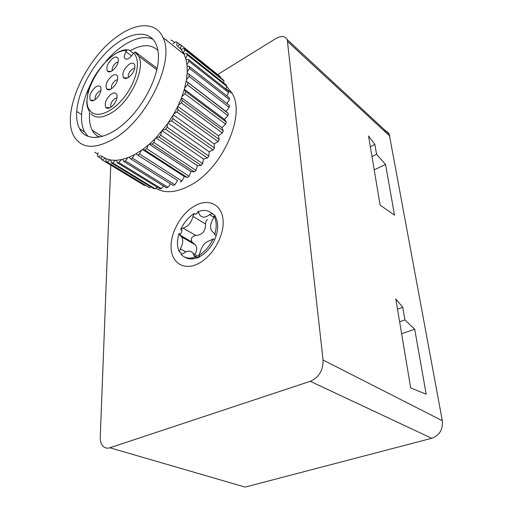 <?xml version="1.0" encoding="UTF-8"?>
<svg xmlns="http://www.w3.org/2000/svg" width="513" height="513" viewBox="0 0 513 513"><rect width="100%" height="100%" fill="white"/><g stroke="black" fill="none" stroke-linecap="round" stroke-linejoin="round"><path stroke-width="0.77" d="M100.965 90.705L99.073 91.436C96.046 94.001 94.738 96.739 95.142 99.663M94.982 99.772C99.24 96.271 101.253 92.34 101.023 87.979C100.272 85.594 98.49 85.267 95.668 86.998C90.468 91.724 88.717 96.123 90.423 100.189C91.487 101.164 93.007 101.023 94.982 99.772M133.367 53.249L128.853 49.87L127.07 49.87L125.813 51.627L124.223 56.379L124.518 58.084C126.57 60.284 129.34 58.969 132.835 54.141L134.842 52.076L135.9 52.358L157.164 68.351M111.545 88.73C115.842 85.229 117.887 81.291 117.689 76.918C116.919 74.398 115.047 74.052 112.065 75.873C106.787 80.624 105.005 85.049 106.723 89.153C107.839 90.198 109.449 90.057 111.545 88.73M110.789 107.288C115.168 103.773 117.246 99.759 117.022 95.232C116.239 92.648 114.335 92.25 111.327 94.033C105.922 98.855 104.133 103.389 105.954 107.64C107.095 108.692 108.705 108.576 110.789 107.288M128.635 77.335C132.97 73.827 135.054 69.89 134.887 65.504C134.105 62.849 132.136 62.477 128.975 64.401C123.62 69.172 121.805 73.628 123.537 77.764C124.71 78.88 126.41 78.739 128.635 77.335M112.27 70.723C116.489 67.235 118.509 63.375 118.33 59.142C117.586 56.693 115.733 56.398 112.777 58.251C107.621 62.939 105.851 67.261 107.467 71.217C108.57 72.256 110.167 72.089 112.27 70.723M110.77 165.096L100.259 436.884C100.144 440.782 101.016 443.816 102.856 445.996C104.742 448.035 107.07 448.631 109.853 447.772L310.275 381.306C318.996 377.356 323.261 370.258 323.075 360.03L287.242 39.61C285.068 35.878 281.239 35.544 275.776 38.597L217.717 74.52M195.729 205.341C209.278 198.153 222.418 204.976 223.129 220.988C224.053 236.897 211.625 257.654 197.319 264.118C183.013 270.826 171.021 262.124 171.053 246.606C170.88 231.177 182.153 212.305 195.729 205.341M109.853 447.772L245.15 487.094L431.722 438.282C439.545 435.313 443.085 429.458 442.334 420.718L389.213 134.194C388.155 132.239 386.443 131.116 384.083 130.821M374.868 144.429L376.568 154.336L385.558 164.461L394.523 215.146L380.114 205.136L368.552 136.009L374.868 144.429L370.335 146.667M402.737 307.268L404.904 319.92L414.696 329.218L426.188 394.183L410.689 387.956L395.799 298.932L402.737 307.268L397.511 309.166M371.989 156.555L376.568 154.336M374.208 169.848L385.558 164.461M399.621 321.792L404.904 319.92M401.615 333.726L414.696 329.218M210.862 212.587L214.96 215.466L215.428 216.973C218.166 221.892 218.423 228.112 216.191 235.64L214.607 239.783C211.151 247.157 206.386 252.659 200.314 256.276L198.55 257.564L196.941 257.866C192.234 259.54 188.188 259.296 184.815 257.148M194.299 213.485C188.502 217.153 183.955 222.488 180.647 229.497L183.019 228.035C188.059 226.592 191.368 222.719 192.939 216.403L194.299 213.485L195.774 214.383L197.3 212.991L198.794 212.69M181.243 254.339L180.877 252.672L179.358 251.838C176.927 246.785 176.838 240.655 179.101 233.46L180.595 234.313L182.141 230.363L180.647 229.497M197.556 211.824C203.449 209.496 208.304 210.118 212.119 213.677L209.605 214.658C205.335 217.897 202.039 217.987 199.717 214.934L198.781 212.664L197.556 211.824L198.678 212.51M192.939 216.403L205.54 224.008C205.495 222.046 206.123 220.59 207.419 219.635M205.54 224.008C205.578 231.209 202.308 235.018 195.729 235.435C191.785 236.384 190.535 238.571 191.977 241.995L195.209 244.701C197.377 247.567 197.216 250.767 194.722 254.288M212.119 213.677L213.594 214.594M214.697 234.742L214.306 233.402L211.574 230.786C209.907 227.471 210.381 223.572 212.998 219.096L213.934 216.044L215.415 216.954L213.947 216.063C216.685 220.981 216.935 227.208 214.697 234.742L216.191 235.64M213.107 238.898C209.637 246.285 204.867 251.793 198.794 255.429L200.192 252.39C201.763 245.804 205.226 241.809 210.567 240.405L213.107 238.898L214.607 239.783M198.794 255.429L200.314 256.276M195.421 257.019C189.374 259.097 184.577 258.193 181.031 254.32L183.455 253.428C187.495 250.37 190.701 250.344 193.074 253.364L194.235 256.167L196.941 257.866M179.358 251.838L180.319 248.805L185.834 251.87M180.319 248.805C182.968 244.201 183.442 240.27 181.743 237.012L179.492 234.858L179.101 233.46M117.612 79.637L115.483 80.406C112.366 83.035 111.045 85.812 111.513 88.743M116.996 97.861L114.803 98.599C111.539 101.343 110.218 104.229 110.84 107.255M134.791 68.223L132.412 69.031C129.205 71.724 127.872 74.539 128.404 77.482M118.208 61.951L116.143 62.759C113.174 65.273 111.853 67.947 112.18 70.788M105.024 158.254L102.376 160.011L101.305 159.338L101.677 156.157L105.941 158.671L110.904 160.075L116.489 160.325L122.588 159.376L129.096 157.228L134.496 154.663L142.774 149.437L149.649 143.922L156.35 137.458L167.462 123.896L173.849 113.873L177.524 106.961L181.358 98.22L182.295 100.651L223.238 130.783L221.879 127.557L181.538 97.759M181.358 98.22L184.282 89.563L185.623 91.558L184.898 93.776L182.019 96.47M221.879 127.557L225.637 124.191L184.898 93.776M184.282 89.563L186.508 79.573L187.251 71.788L187.117 66.036L186.065 59.566L184.058 54L181.166 49.447L177.472 45.965L180.313 44.522L220.494 76.815L181.288 45.375L180.486 48.658M117.836 36.083C136.836 22.296 156.202 21.828 162.967 37.507C175.395 60.463 147.096 119.85 114.053 138.741C94.815 149.552 81.464 148.732 73.994 136.266C60.669 113.533 85.44 58.238 117.836 36.083M158.434 56.911C158.421 51.877 157.619 47.581 156.029 44.028C149.257 29.119 129.244 31.838 111.02 47.953C92.744 63.984 78.143 90.942 76.719 111.443C76.251 118.439 77.226 124.242 79.643 128.866C86.319 141.71 105.389 140.196 124.454 123.261C143.531 106.46 158.562 76.969 158.434 56.911M88.082 136.49L84.626 131.976C82.189 127.359 81.182 121.562 81.618 114.585C82.311 105.101 85.293 95.033 90.57 84.382M89.73 112.225L89.512 114.803C89.166 120.991 90.089 126.147 92.269 130.264C93.808 133.091 95.905 135.201 98.573 136.593L99.702 137.112M105.768 61.483C121.209 43.252 141.338 33.268 153.143 39.45M157.927 50.473C151.258 44.022 141.966 44.124 130.065 50.781M155.785 188.239C164.596 193.542 175.735 192.766 189.207 185.898C221.186 170.201 246.009 116.413 232.383 93.712L226.791 86.447M102.376 160.011L144.621 185.603L145.025 185.353M109.859 159.883L107.198 162.063L149.572 187.764L105.947 161.666L105.941 158.671M107.198 162.063L105.947 161.666M149.572 187.764L150.771 186.841M115.322 160.37L112.713 162.922L155.183 188.803L153.753 188.656L111.302 162.826L110.904 160.075M112.713 162.922L111.302 162.826M155.183 188.803L156.997 187.098M121.331 159.665L118.83 162.557L161.345 188.662L159.787 188.803L117.278 162.762L116.489 160.325M118.83 162.557L117.278 162.762M161.345 188.662L163.621 186.104M127.763 157.754L125.422 160.935L167.95 187.316L166.295 187.758L123.768 161.448L122.588 159.376M125.422 160.935L123.768 161.448M167.95 187.316L170.534 183.866M134.496 154.663L132.38 158.062L174.869 184.77L173.15 185.507L130.648 158.883L129.096 157.228M132.38 158.062L130.648 158.883M174.869 184.77L177.581 180.435L135.862 153.906M177.581 180.435L135.868 153.9M141.383 150.418L139.542 153.977L137.773 155.086M139.542 153.977L181.948 181.051L184.289 176.504L142.588 149.572M184.289 176.504L187.316 177.504L144.993 150.123L142.774 149.437M148.283 145.102L146.756 148.738L144.993 150.123M146.756 148.738L189.047 176.222L190.945 171.554L149.321 144.204M190.945 171.554L194.318 171.893L152.143 144.082L149.649 143.922M155.029 138.818L153.868 142.454L152.143 144.082M153.868 142.454L195.998 170.367L197.409 165.693L155.914 137.907M197.409 165.693L201.051 165.346L159.062 137.086L156.35 137.458M161.473 131.7L160.71 135.24L159.062 137.086M160.71 135.24L202.648 163.609L203.526 159.03L162.204 130.809M203.526 159.03L207.367 158.004L165.59 129.289L162.717 130.187M167.462 123.896L167.116 127.269L165.59 129.289M167.116 127.269L208.829 156.099L209.15 151.713L168.04 123.062M209.15 151.713L213.107 150.027L171.573 120.856L168.591 122.261M172.855 115.585L172.939 118.715L171.573 120.856M172.939 118.715L214.408 147.994L214.165 143.909L173.285 114.848M214.165 143.909L218.134 141.607L176.863 111.988L173.849 113.873M177.524 106.961L178.037 109.769L176.863 111.988M178.037 109.769L219.25 139.491L218.435 135.798L177.819 106.345M218.435 135.798L222.347 132.925L181.339 102.889L178.357 105.21M182.295 100.651L181.339 102.889M222.347 132.925L223.238 130.783M166.622 39.77L166.725 40.489M174.715 42.528L172.124 40.45L170.823 40.174M173.061 43.605L175.901 41.752L177.049 42.322L176.639 45.4M179.992 44.682L177.049 42.322M220.327 77.566L220.494 76.815M181.166 49.447L183.962 48.446L223.283 79.932L224.091 81.073L184.731 49.581L183.545 53.006M223.521 82.805L224.091 81.073M184.058 54L186.745 53.487L226.239 84.972L226.829 86.364L187.29 54.878L185.738 58.373M225.707 88.941L226.829 86.364M186.065 59.566L188.585 59.553L228.279 90.974L228.631 92.584L188.887 61.188L186.989 64.676M226.842 95.88L228.631 92.584M187.117 66.036L189.419 66.543L229.33 97.829L229.433 99.631L189.464 68.383L187.251 71.788M226.9 103.498L229.433 99.631M187.181 73.301L189.207 74.314L229.362 105.409L229.208 107.358L188.996 76.328L186.508 79.573M186.238 81.195L228.343 113.54L225.989 111.462L229.208 107.358M225.989 111.462L186.251 81.131M185.623 91.558L226.291 122.062L224.412 119.388L227.939 115.605L228.343 113.54M227.939 115.605L187.463 84.85L184.757 87.858M224.412 119.388L184.366 89.288M225.637 124.191L226.291 122.062M187.938 82.715L187.463 84.85M189.207 74.314L188.996 76.328M189.464 68.383L189.419 66.543M188.585 59.553L188.887 61.188M186.745 53.487L187.29 54.878M183.962 48.446L184.731 49.581M180.313 44.522L181.288 45.375M97.797 154.323L94.802 152.194M100.914 155.529L98.316 156.856L97.444 155.92L98.175 152.618M98.316 156.856L101.375 158.709M180.204 182.07L181.948 181.051M187.316 177.504L189.047 176.222M194.318 171.893L195.998 170.367M201.051 165.346L202.648 163.609M207.367 158.004L208.829 156.099M213.107 150.027L214.408 147.994M218.134 141.607L219.25 139.491M133.502 53.019C140.947 59.444 137.317 79.72 125.377 95.719C113.54 111.821 97.188 118.785 90.654 111.379L90.41 111.103C77.078 97.733 105.806 49.434 126.474 50.518M135.9 52.358L138.715 56.193C145.692 68.857 130.392 101.465 112.065 112.494C102.767 118.144 95.739 118.593 90.974 113.854M125.813 51.627L131.584 55.923M310.275 381.306L431.722 438.282M323.075 360.03L442.334 420.718M287.799 41.726L389.886 136.195M183.019 228.035L195.729 235.435M209.605 214.658L213.793 217.249M193.901 255.371L198.14 257.731M191.708 257.981L193.228 258.828M180.121 235.461L192.888 242.758M81.618 114.585L76.719 111.443M134.842 52.076L138.715 56.193L156.85 69.794M127.07 49.87C115.791 48.684 93.186 70.377 87.973 92.212L86.748 102.241L87.325 106.877L89.23 111.34M126.063 59.219L124.518 58.084M287.242 39.61L389.213 134.194M194.235 256.167L197.338 257.892M188.04 258.033L189.56 258.873M179.492 234.858L191.977 241.995M181.743 237.012L195.209 244.701M193.074 253.364L199.525 256.968M110.552 89.3L106.723 89.153M94.103 100.285L90.423 100.189M110.019 107.736L105.954 107.64M127.513 77.97L123.537 77.764M111.077 71.41L107.467 71.217M184.25 54.404L162.967 37.507M84.626 131.976L79.643 128.866M98.573 136.593L95.309 137.625M232.383 93.712L225.874 88.557M92.269 130.264L102.17 136.516"/></g></svg>
